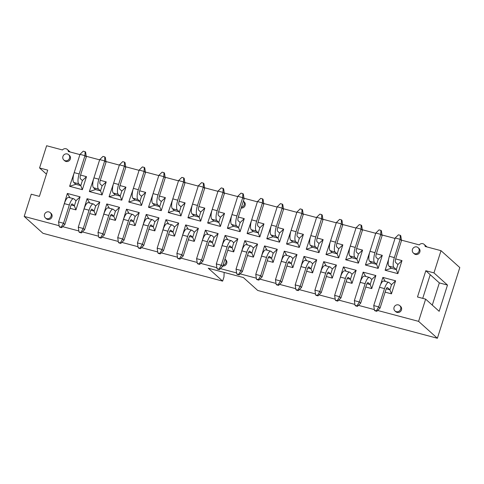 <?xml version="1.0" encoding="UTF-8"?>
<svg xmlns="http://www.w3.org/2000/svg" width="484" height="484" viewBox="0 0 484 484"><rect width="100%" height="100%" fill="white"/><g stroke="black" fill="none" stroke-linecap="round" stroke-linejoin="round"><path stroke-width="0.73" d="M400.147 239.314L400.274 235.303L400.782 235.762L401.496 240.53L400.147 239.314L395.174 237.995L389.372 256.278L394.345 257.603L400.147 239.314M395.664 258.916L401.998 260.604L397.866 273.642L396.299 269.582L391.332 268.263L388.967 266.133A8.434 2.559 -75.1 0 1 389.372 256.278M401.496 240.53L395.694 258.819A3.037 0.92 104.9 0 0 395.549 262.364L397.915 264.494L396.299 269.582L393.934 267.452A8.434 2.559 -75.1 0 1 394.345 257.603M395.174 237.995L398.411 234.813L400.274 235.303M388.785 282.366L383.818 281.041A8.434 2.559 104.9 0 0 379.535 287.29L373.739 305.573L374.453 310.347L374.955 310.801L376.818 311.297L380.055 308.114L385.857 289.825A3.037 0.92 -75.1 0 1 387.4 287.581A3.037 0.92 -75.1 0 1 387.527 287.647L389.892 289.777L391.508 284.689L389.142 282.559A8.434 2.559 104.9 0 0 388.785 282.366A8.434 2.559 104.9 0 0 384.508 288.609L378.706 306.898L380.055 308.114M373.739 305.573L378.706 306.898L376.316 310.843L374.453 310.347M376.818 311.297L376.316 310.843M369.407 277.423L364.44 276.098A8.434 2.559 104.9 0 0 360.156 282.347L354.355 300.631L355.068 305.404L355.577 305.858L357.44 306.354L360.677 303.172L366.479 284.882A3.037 0.92 -75.1 0 1 368.021 282.638A3.037 0.92 -75.1 0 1 368.149 282.704L370.175 284.531L371.791 279.443L369.758 277.616A8.434 2.559 104.9 0 0 369.407 277.423A8.434 2.559 104.9 0 0 365.124 283.666L359.322 301.956L360.677 303.172M354.355 300.631L359.322 301.956L356.932 305.9L355.068 305.404M357.44 306.354L356.932 305.9M349.684 272.171L344.717 270.852A8.434 2.559 104.9 0 0 340.434 277.102L334.638 295.385L335.351 300.153L335.86 300.612L337.717 301.108L340.954 297.926L346.756 279.637A3.037 0.92 -75.1 0 1 348.298 277.386A3.037 0.92 -75.1 0 1 348.426 277.459L350.452 279.286L352.068 274.198L350.041 272.371A8.434 2.559 104.9 0 0 349.684 272.171A8.434 2.559 104.9 0 0 345.407 278.421L339.605 296.71L340.954 297.926M334.638 295.385L339.605 296.71L337.215 300.649L335.351 300.153M337.717 301.108L337.215 300.649M380.763 234.371L380.896 230.366L381.398 230.82L382.118 235.587L380.763 234.371L375.796 233.052L369.994 251.335L374.961 252.66L380.763 234.371M376.346 253.773L382.281 255.352L378.143 268.396L376.582 264.337L371.615 263.012L369.582 261.191A8.434 2.559 -75.1 0 1 369.994 251.335M382.118 235.587L376.316 253.876A3.037 0.92 104.9 0 0 376.165 257.421L378.198 259.249L376.582 264.337L374.549 262.51A8.434 2.559 -75.1 0 1 374.961 252.66M375.796 233.052L379.032 229.87L380.896 230.366M361.046 229.126L361.173 225.114L361.681 225.574L362.395 230.342L361.046 229.126L356.073 227.801L350.271 246.09L355.244 247.415L361.046 229.126M356.623 248.528L362.564 250.107L358.426 263.145L356.859 259.091L351.892 257.766L349.865 255.939A8.434 2.559 -75.1 0 1 350.271 246.09M362.395 230.342L356.593 248.631A3.037 0.92 104.9 0 0 356.448 252.176L358.475 254.003L356.859 259.091L354.832 257.264A8.434 2.559 -75.1 0 1 355.244 247.415M356.073 227.801L359.309 224.618L361.173 225.114M329.967 266.926L325 265.607A8.434 2.559 104.9 0 0 320.717 271.851L314.915 290.14L315.629 294.907L316.137 295.367L318 295.863L321.237 292.681L327.039 274.392A3.037 0.92 -75.1 0 1 328.582 272.141A3.037 0.92 -75.1 0 1 328.709 272.214L330.735 274.041L332.351 268.947L330.324 267.126A8.434 2.559 104.9 0 0 329.967 266.926A8.434 2.559 104.9 0 0 325.684 273.176L319.882 291.465L321.237 292.681M314.915 290.14L319.882 291.465L317.492 295.403L315.629 294.907M318 295.863L317.492 295.403M341.323 223.88L341.456 219.869L341.964 220.323L342.678 225.096L341.323 223.88L336.356 222.555L330.554 240.844L335.521 242.163L341.323 223.88M336.906 243.283L342.841 244.862L338.703 257.899L337.142 253.84L332.175 252.521L330.142 250.694A8.434 2.559 -75.1 0 1 330.554 240.844M342.678 225.096L336.876 243.379A3.037 0.92 104.9 0 0 336.725 246.931L338.758 248.752L337.142 253.84L335.116 252.019A8.434 2.559 -75.1 0 1 335.521 242.163M336.356 222.555L339.593 219.373L341.456 219.869M310.25 261.681L305.277 260.356A8.434 2.559 104.9 0 0 301 266.605L295.198 284.894L295.912 289.662L296.42 290.116L298.283 290.612L301.52 287.429L307.316 269.146A3.037 0.92 -75.1 0 1 308.859 266.896A3.037 0.92 -75.1 0 1 308.986 266.968L311.018 268.789L312.628 263.701L310.601 261.88A8.434 2.559 104.9 0 0 310.25 261.681A8.434 2.559 104.9 0 0 305.967 267.93L300.165 286.213L301.52 287.429M295.198 284.894L300.165 286.213L297.775 290.158L295.912 289.662M298.283 290.612L297.775 290.158M321.606 218.629L321.733 214.624L322.241 215.077L322.955 219.845L321.606 218.629L316.633 217.31L310.837 235.599L315.804 236.918L321.606 218.629M317.189 238.031L323.124 239.616L318.986 252.654L317.425 248.594L312.452 247.276L310.425 245.448A8.434 2.559 -75.1 0 1 310.837 235.599M322.955 219.845L317.153 238.134A3.037 0.92 104.9 0 0 317.008 241.679L319.035 243.506L317.425 248.594L315.393 246.767A8.434 2.559 -75.1 0 1 315.804 236.918M316.633 217.31L319.87 214.128L321.733 214.624M290.527 256.435L285.56 255.11A8.434 2.559 104.9 0 0 281.277 261.36L275.475 279.643L276.189 284.417L276.697 284.87L278.56 285.366L281.797 282.184L287.599 263.895A3.037 0.92 -75.1 0 1 289.142 261.65A3.037 0.92 -75.1 0 1 289.269 261.717L291.295 263.544L292.911 258.456L290.884 256.629A8.434 2.559 104.9 0 0 290.527 256.435A8.434 2.559 104.9 0 0 286.244 262.679L280.448 280.968L281.797 282.184M275.475 279.643L280.448 280.968L278.052 284.913L276.189 284.417M278.56 285.366L278.052 284.913M270.81 251.184L265.837 249.865A8.434 2.559 104.9 0 0 261.56 256.115L255.758 274.398L256.472 279.165L256.98 279.625L258.843 280.121L262.08 276.939L267.882 258.65A3.037 0.92 -75.1 0 1 269.419 256.399A3.037 0.92 -75.1 0 1 269.546 256.472L271.578 258.299L273.194 253.211L271.161 251.384A8.434 2.559 104.9 0 0 270.81 251.184A8.434 2.559 104.9 0 0 266.527 257.434L260.725 275.723L262.08 276.939M255.758 274.398L260.725 275.723L258.335 279.661L256.472 279.165M258.843 280.121L258.335 279.661M301.883 213.383L302.016 209.378L302.524 209.832L303.238 214.6L301.883 213.383L296.916 212.065L291.114 230.348L296.081 231.673L301.883 213.383M297.466 232.786L303.401 234.365L299.269 247.409L297.702 243.349L292.735 242.024L290.702 240.203A8.434 2.559 -75.1 0 1 291.114 230.348M303.238 214.6L297.436 232.889A3.037 0.92 104.9 0 0 297.291 236.434L299.318 238.261L297.702 243.349L295.676 241.522A8.434 2.559 -75.1 0 1 296.081 231.673M296.916 212.065L300.153 208.882L302.016 209.378M282.166 208.138L282.293 204.127L282.801 204.587L283.515 209.354L282.166 208.138L277.199 206.813L271.397 225.102L276.364 226.427L282.166 208.138M277.749 227.541L283.684 229.12L279.546 242.157L277.985 238.104L273.012 236.779L270.986 234.952A8.434 2.559 -75.1 0 1 271.397 225.102M283.515 209.354L277.713 227.643A3.037 0.92 104.9 0 0 277.568 231.189L279.595 233.016L277.985 238.104L275.953 236.277A8.434 2.559 -75.1 0 1 276.364 226.427M277.199 206.813L280.43 203.631L282.293 204.127M251.087 245.939L246.12 244.62A8.434 2.559 104.9 0 0 241.837 250.863L236.035 269.152L236.755 273.92L237.257 274.38L239.12 274.876L242.357 271.693L248.159 253.404A3.037 0.92 -75.1 0 1 249.702 251.154A3.037 0.92 -75.1 0 1 249.829 251.226L251.855 253.053L253.471 247.959L251.444 246.138A8.434 2.559 104.9 0 0 251.087 245.939A8.434 2.559 104.9 0 0 246.81 252.188L241.008 270.471L242.357 271.693M236.035 269.152L241.008 270.471L238.618 274.416L236.755 273.92M239.12 274.876L238.618 274.416M262.443 202.893L262.576 198.882L263.084 199.335L263.798 204.109L262.443 202.893L257.476 201.568L251.674 219.857L256.647 221.176L262.443 202.893M258.026 222.295L263.962 223.874L259.829 236.912L258.262 232.852L253.295 231.533L251.269 229.706A8.434 2.559 -75.1 0 1 251.674 219.857M263.798 204.109L257.996 222.392A3.037 0.92 104.9 0 0 257.851 225.943L259.878 227.764L258.262 232.852L256.236 231.031A8.434 2.559 -75.1 0 1 256.647 221.176M257.476 201.568L260.713 198.386L262.576 198.882M231.37 240.693L226.403 239.368A8.434 2.559 104.9 0 0 222.12 245.618L216.318 263.907L217.032 268.674L217.54 269.128L219.403 269.624L222.64 266.442L228.442 248.159A3.037 0.92 -75.1 0 1 229.979 245.908A3.037 0.92 -75.1 0 1 230.112 245.981L232.138 247.802L233.754 242.714L231.721 240.893A8.434 2.559 104.9 0 0 231.37 240.693A8.434 2.559 104.9 0 0 227.087 246.943L221.285 265.226L222.64 266.442M216.318 263.907L221.285 265.226L218.895 269.171L217.032 268.674M219.403 269.624L218.895 269.171M211.647 235.448L206.68 234.123A8.434 2.559 104.9 0 0 202.397 240.373L196.601 258.656L197.315 263.429L197.817 263.883L199.68 264.379L202.917 261.197L208.719 242.907A3.037 0.92 -75.1 0 1 210.262 240.663A3.037 0.92 -75.1 0 1 210.389 240.729L212.416 242.557L214.031 237.469L212.004 235.641A8.434 2.559 104.9 0 0 211.647 235.448A8.434 2.559 104.9 0 0 207.37 241.691L201.568 259.981L202.917 261.197M196.601 258.656L201.568 259.981L199.178 263.925L197.315 263.429M199.68 264.379L199.178 263.925M242.726 197.641L242.859 193.636L243.361 194.09L244.075 198.857L242.726 197.641L237.759 196.322L231.957 214.612L236.924 215.931L242.726 197.641M238.309 217.044L244.245 218.629L240.106 231.667L238.545 227.607L233.572 226.288L231.546 224.461A8.434 2.559 -75.1 0 1 231.957 214.612M244.075 198.857L238.279 217.147A3.037 0.92 104.9 0 0 238.128 220.692L240.161 222.519L238.545 227.607L236.513 225.78A8.434 2.559 -75.1 0 1 236.924 215.931M237.759 196.322L240.996 193.14L242.859 193.636M223.009 192.396L223.136 188.391L223.644 188.845L224.358 193.612L223.009 192.396L218.036 191.077L212.234 209.36L217.207 210.685L223.009 192.396M218.587 211.798L224.528 213.377L220.389 226.421L218.822 222.362L213.855 221.037L211.829 219.216A8.434 2.559 -75.1 0 1 212.234 209.36M224.358 193.612L218.556 211.901A3.037 0.92 104.9 0 0 218.411 215.447L220.438 217.274L218.822 222.362L216.796 220.535A8.434 2.559 -75.1 0 1 217.207 210.685M218.036 191.077L221.273 187.895L223.136 188.391M191.93 230.196L186.963 228.878A8.434 2.559 104.9 0 0 182.68 235.127L176.878 253.41L177.592 258.178L178.1 258.637L179.963 259.134L183.2 255.951L189.002 237.662A3.037 0.92 -75.1 0 1 190.545 235.412A3.037 0.92 -75.1 0 1 190.672 235.484L192.699 237.311L194.314 232.223L192.281 230.396A8.434 2.559 104.9 0 0 191.93 230.196A8.434 2.559 104.9 0 0 187.647 236.446L181.845 254.735L183.2 255.951M176.878 253.41L181.845 254.735L179.455 258.674L177.592 258.178M179.963 259.134L179.455 258.674M172.213 224.951L167.24 223.632A8.434 2.559 104.9 0 0 162.963 229.876L157.161 248.165L157.875 252.932L158.383 253.392L160.246 253.888L163.483 250.706L169.279 232.417A3.037 0.92 -75.1 0 1 170.822 230.166A3.037 0.92 -75.1 0 1 170.949 230.239L172.982 232.066L174.591 226.972L172.564 225.151A8.434 2.559 104.9 0 0 172.213 224.951A8.434 2.559 104.9 0 0 167.93 231.201L162.128 249.484L163.483 250.706M157.161 248.165L162.128 249.484L159.738 253.428L157.875 252.932M160.246 253.888L159.738 253.428M203.286 187.151L203.419 183.14L203.927 183.599L204.641 188.367L203.286 187.151L198.319 185.826L192.517 204.115L197.484 205.44L203.286 187.151M198.87 206.553L204.805 208.132L200.666 221.17L199.106 217.116L194.138 215.791L192.106 213.964A8.434 2.559 -75.1 0 1 192.517 204.115M204.641 188.367L198.839 206.656A3.037 0.92 104.9 0 0 198.688 210.201L200.721 212.028L199.106 217.116L197.079 215.289A8.434 2.559 -75.1 0 1 197.484 205.44M198.319 185.826L201.556 182.643L203.419 183.14M183.569 181.905L183.696 177.894L184.204 178.348L184.918 183.121L183.569 181.905L178.596 180.58L172.8 198.87L177.767 200.188L183.569 181.905M179.153 201.308L185.088 202.887L180.949 215.924L179.382 211.865L174.415 210.546L172.389 208.719A8.434 2.559 -75.1 0 1 172.8 198.87M184.918 183.121L179.116 201.404A3.037 0.92 104.9 0 0 178.971 204.956L180.998 206.777L179.382 211.865L177.356 210.044A8.434 2.559 -75.1 0 1 177.767 200.188M178.596 180.58L181.833 177.398L183.696 177.894M152.49 219.706L147.523 218.381A8.434 2.559 104.9 0 0 143.24 224.63L137.438 242.92L138.152 247.687L138.66 248.141L140.523 248.637L143.76 245.455L149.562 227.171A3.037 0.92 -75.1 0 1 151.105 224.921A3.037 0.92 -75.1 0 1 151.232 224.993L153.259 226.814L154.874 221.726L152.847 219.905A8.434 2.559 104.9 0 0 152.49 219.706A8.434 2.559 104.9 0 0 148.207 225.955L142.411 244.238L143.76 245.455M137.438 242.92L142.411 244.238L140.015 248.183L138.152 247.687M140.523 248.637L140.015 248.183M163.846 176.654L163.979 172.649L164.487 173.103L165.201 177.87L163.846 176.654L158.879 175.335L153.077 193.624L158.044 194.943L163.846 176.654M159.43 196.056L165.365 197.641L161.232 210.679L159.666 206.62L154.698 205.301L152.666 203.474A8.434 2.559 -75.1 0 1 153.077 193.624M165.201 177.87L159.399 196.159A3.037 0.92 104.9 0 0 159.254 199.704L161.281 201.532L159.666 206.62L157.639 204.792A8.434 2.559 -75.1 0 1 158.044 194.943M158.879 175.335L162.116 172.153L163.979 172.649M132.773 214.46L127.8 213.135A8.434 2.559 104.9 0 0 123.523 219.385L117.721 237.668L118.435 242.442L118.943 242.895L120.806 243.392L124.043 240.209L129.845 221.92A3.037 0.92 -75.1 0 1 131.382 219.675A3.037 0.92 -75.1 0 1 131.509 219.742L133.542 221.569L135.157 216.481L133.124 214.654A8.434 2.559 104.9 0 0 132.773 214.46A8.434 2.559 104.9 0 0 128.49 220.704L122.688 238.993L124.043 240.209M117.721 237.668L122.688 238.993L120.298 242.938L118.435 242.442M120.806 243.392L120.298 242.938M113.05 209.209L108.083 207.89A8.434 2.559 104.9 0 0 103.8 214.134L97.998 232.423L98.712 237.19L99.22 237.65L101.083 238.146L104.32 234.964L110.122 216.675A3.037 0.92 -75.1 0 1 111.665 214.424A3.037 0.92 -75.1 0 1 111.792 214.497L113.819 216.324L115.434 211.236L113.407 209.409A8.434 2.559 104.9 0 0 113.05 209.209A8.434 2.559 104.9 0 0 108.773 215.459L102.971 233.748L104.32 234.964M97.998 232.423L102.971 233.748L100.575 237.686L98.712 237.19M101.083 238.146L100.575 237.686M93.333 203.964L88.366 202.645A8.434 2.559 104.9 0 0 84.083 208.888L78.281 227.177L78.995 231.945L79.503 232.405L81.366 232.901L84.603 229.718L90.405 211.429A3.037 0.92 -75.1 0 1 91.942 209.179A3.037 0.92 -75.1 0 1 92.075 209.251L94.102 211.078L95.717 205.984L93.684 204.163A8.434 2.559 104.9 0 0 93.333 203.964A8.434 2.559 104.9 0 0 89.05 210.213L83.248 228.496L84.603 229.718M78.281 227.177L83.248 228.496L80.858 232.441L78.995 231.945M81.366 232.901L80.858 232.441M73.61 198.718L68.643 197.393A8.434 2.559 104.9 0 0 64.36 203.643L58.564 221.932L59.278 226.7L59.78 227.153L61.643 227.649L64.88 224.467L70.682 206.184A3.037 0.92 -75.1 0 1 72.225 203.933A3.037 0.92 -75.1 0 1 72.352 204.006L74.379 205.827L75.994 200.739L73.967 198.918A8.434 2.559 104.9 0 0 73.61 198.718A8.434 2.559 104.9 0 0 69.333 204.968L63.531 223.251L64.88 224.467M58.564 221.932L63.531 223.251L61.141 227.196L59.278 226.7M61.643 227.649L61.141 227.196M144.129 171.409L144.256 167.397L144.764 167.857L145.478 172.625L144.129 171.409L139.162 170.09L133.36 188.373L138.327 189.698L144.129 171.409M139.713 190.811L145.648 192.39L141.51 205.434L139.949 201.374L134.975 200.049L132.949 198.228A8.434 2.559 -75.1 0 1 133.36 188.373M145.478 172.625L139.676 190.914A3.037 0.92 104.9 0 0 139.531 194.459L141.558 196.286L139.949 201.374L137.916 199.547A8.434 2.559 -75.1 0 1 138.327 189.698M139.162 170.09L142.393 166.907L144.256 167.397M124.406 166.163L124.539 162.152L125.047 162.612L125.761 167.379L124.406 166.163L119.439 164.838L113.637 183.127L118.604 184.452L124.406 166.163M119.99 185.566L125.925 187.145L121.793 200.182L120.226 196.129L115.259 194.804L113.232 192.977A8.434 2.559 -75.1 0 1 113.637 183.127M125.761 167.379L119.959 185.668A3.037 0.92 104.9 0 0 119.814 189.214L121.841 191.041L120.226 196.129L118.199 194.302A8.434 2.559 -75.1 0 1 118.604 184.452M119.439 164.838L122.676 161.656L124.539 162.152M104.689 160.918L104.822 156.907L105.324 157.361L106.038 162.134L104.689 160.918L99.722 159.593L93.92 177.882L98.887 179.201L104.689 160.918M100.273 180.32L106.208 181.899L102.07 194.937L100.509 190.877L95.536 189.559L93.509 187.732A8.434 2.559 -75.1 0 1 93.92 177.882M106.038 162.134L100.242 180.417A3.037 0.92 104.9 0 0 100.091 183.968L102.124 185.789L100.509 190.877L98.476 189.056A8.434 2.559 -75.1 0 1 98.887 179.201M99.722 159.593L102.959 156.411L104.822 156.907M84.966 155.667L85.099 151.661L85.608 152.115L86.321 156.883L84.966 155.667L79.999 154.348L74.197 172.637L79.17 173.956L84.966 155.667M80.55 175.069L86.491 176.654L82.353 189.692L80.786 185.632L75.819 184.313L73.792 182.486A8.434 2.559 -75.1 0 1 74.197 172.637M86.321 156.883L80.519 175.172A3.037 0.92 104.9 0 0 80.374 178.717L82.401 180.544L80.786 185.632L78.759 183.805A8.434 2.559 -75.1 0 1 79.17 173.956M79.999 154.348L83.236 151.165L85.099 151.661M45.435 217.957L46.258 218.695A3.582 3.376 -48 0 0 51.951 216.911A3.582 3.376 -48 0 0 51.05 213.371L50.227 212.627A3.582 3.376 132 0 1 50.336 217.546A3.582 3.376 132 0 1 44.528 214.412A3.582 3.376 132 0 1 50.227 212.627M63.821 159.992L64.644 160.736A3.582 3.376 -48 0 0 70.343 158.946A3.582 3.376 -48 0 0 69.436 155.406L68.613 154.662A3.582 3.376 132 0 1 68.728 159.587A3.582 3.376 132 0 1 62.92 156.453A3.582 3.376 132 0 1 68.613 154.662M222.779 265.994A3.582 3.376 -48 0 0 225.81 259.866L224.987 259.128A3.582 3.376 132 0 1 223.027 265.22M241.171 208.035A3.582 3.376 -48 0 0 244.196 201.907L243.373 201.162A3.582 3.376 132 0 1 241.413 207.255M394.95 310.952L395.773 311.696A3.582 3.376 -48 0 0 401.472 309.911A3.582 3.376 -48 0 0 400.57 306.366L399.748 305.622A3.582 3.376 132 0 1 399.857 310.546A3.582 3.376 132 0 1 394.049 307.413A3.582 3.376 132 0 1 399.748 305.622M413.336 252.987L414.165 253.731A3.582 3.376 -48 0 0 419.858 251.946A3.582 3.376 -48 0 0 418.956 248.401L418.134 247.663A3.582 3.376 132 0 1 418.243 252.581A3.582 3.376 132 0 1 412.435 249.448A3.582 3.376 132 0 1 418.134 247.663M63.44 206.559L67.349 193.461L80.084 196.849L75.946 209.887L70.011 208.308M102.874 217.05L106.789 203.952L119.518 207.34L115.386 220.377L109.451 218.798M142.314 227.547L146.228 214.448L158.958 217.836L154.826 230.874L148.891 229.295M181.754 238.037L185.668 224.939L198.398 228.327L194.266 241.365L188.324 239.786M221.194 248.534L225.108 235.436L237.838 238.824L233.699 251.862L227.764 250.282M260.634 259.025L264.542 245.926L277.278 249.314L273.139 262.352L267.204 260.773M300.074 269.521L303.982 256.423L316.717 259.811L312.579 272.849L306.644 271.27M339.514 280.012L343.422 266.914L356.157 270.302L352.019 283.346L346.084 281.761M380.618 284.495L382.862 277.411L395.597 280.799L391.459 293.836L385.119 292.148M82.353 189.692L69.617 186.304L73.992 173.326M121.793 200.182L109.057 196.794L113.431 183.817M161.232 210.679L148.497 207.291L152.865 194.314M200.666 221.17L187.937 217.782L192.305 204.805M240.106 231.667L227.377 228.279L231.745 215.301M279.546 242.157L266.817 238.769L271.185 225.792M318.986 252.654L306.257 249.266L310.625 236.289M358.426 263.145L345.691 259.757L350.065 246.779M397.866 273.642L385.131 270.253L388.591 259.339M378.143 268.396L365.414 265.008L369.782 252.031M338.703 257.899L325.974 254.511L330.342 241.534M299.269 247.409L286.534 244.021L290.902 231.043M259.829 236.912L247.094 233.524L251.468 220.547M220.389 226.421L207.654 223.033L212.028 210.056M180.949 215.924L168.214 212.536L172.588 199.559M141.51 205.434L128.78 202.046L133.148 189.069M102.07 194.937L89.34 191.549L93.708 178.572M46.452 174.149L39.573 167.96L46.621 145.738L62.46 149.955A3.491 3.285 132 0 1 68.359 151.522L79.92 154.596M86.231 156.278L99.637 159.847M105.948 161.523L119.36 165.092M125.671 166.768L139.077 170.338M145.388 172.02L158.8 175.583M165.111 177.265L178.517 180.834M184.827 182.51L198.24 186.08M204.55 187.756L217.957 191.325M224.267 193.007L237.674 196.571M243.984 198.252L257.397 201.822M263.707 203.498L277.114 207.067M283.424 208.743L296.837 212.313M303.147 213.995L316.554 217.558M322.864 219.24L336.277 222.809M342.587 224.485L355.994 228.055M362.304 229.731L375.711 233.3M382.021 234.982L395.035 238.443M401.442 240.149L419.277 244.892A3.491 3.285 132 0 1 425.176 246.465L441.015 250.676L459.8 267.573L437.379 338.262L257.73 290.461L243.355 277.532L208.265 268.197L222.634 281.125L42.985 233.324L24.2 216.427L31.248 194.199L39.404 196.371L47.722 170.132L39.573 167.96M24.2 216.427L59.127 225.719M62.66 226.657L78.85 230.965M82.377 231.903L98.567 236.21M102.1 237.148L118.29 241.456M121.817 242.399L138.007 246.707M141.534 247.645L157.724 251.952M161.257 252.89L177.447 257.198M180.974 258.135L197.163 262.443M200.697 263.387L216.886 267.694M220.414 268.632L236.603 272.94M240.137 273.877L256.326 278.185M259.854 279.123L276.043 283.43M279.57 284.374L295.766 288.682M299.293 289.62L315.483 293.927M319.01 294.865L335.2 299.173M338.733 300.11L354.923 304.418M358.45 305.362L374.338 309.585M377.659 310.468L418.593 321.364L425.642 299.136L417.486 296.97L425.811 270.731L433.966 272.897L441.015 250.676M359.231 285.264L363.145 272.159L375.874 275.547L371.736 288.591L365.801 287.012M319.791 274.767L323.705 261.669L336.434 265.057L332.302 278.094L326.361 276.515M280.351 264.276L284.265 251.172L296.994 254.56L292.862 267.604L286.927 266.025M240.911 253.779L244.825 240.681L257.561 244.069L253.422 257.107L247.487 255.528M201.477 243.289L205.385 230.184L218.121 233.572L213.982 246.616L208.047 245.037M162.037 232.792L165.945 219.694L178.681 223.082L174.542 236.119L168.607 234.54M122.597 222.301L126.505 209.197L139.241 212.585L135.103 225.629L129.167 224.05M83.157 211.804L87.072 198.706L99.801 202.094L95.663 215.132L89.728 213.553M90.889 210.219L94.102 211.078L95.663 215.132M110.606 215.471L113.819 216.324L115.386 220.377M130.329 220.716L133.542 221.569L135.103 225.629M150.046 225.961L153.259 226.814L154.826 230.874M169.769 231.207L172.982 232.066L174.542 236.119M189.486 236.458L192.699 237.311L194.266 241.365M209.209 241.704L212.416 242.557L213.982 246.616M228.926 246.949L232.138 247.802L233.699 251.862M248.649 252.194L251.855 253.053L253.422 257.107M268.366 257.446L271.578 258.299L273.139 262.352M288.083 262.691L291.295 263.544L292.862 267.604M307.806 267.936L311.018 268.789L312.579 272.849M327.523 273.182L330.735 274.041L332.302 278.094M347.246 278.433L350.452 279.286L352.019 283.346M366.963 283.678L370.175 284.531L371.736 288.591M386.25 288.809L389.892 289.777L391.459 293.836M432.291 305.12L439.339 282.898L447.488 285.064L439.163 311.303L425.642 299.136M439.339 282.898L425.811 270.731M447.488 285.064L433.966 272.897M422.726 298.362L430.228 274.706M224.159 272.425L223.971 276.909L222.634 281.125M418.593 321.364L437.379 338.262M397.915 264.494L401.998 260.604M391.332 268.263L385.131 270.253M378.198 259.249L382.281 255.352M371.615 263.012L365.414 265.008M358.475 254.003L362.564 250.107M351.892 257.766L345.691 259.757M338.758 248.752L342.841 244.862M332.175 252.521L325.974 254.511M319.035 243.506L323.124 239.616M312.452 247.276L306.257 249.266M299.318 238.261L303.401 234.365M292.735 242.024L286.534 244.021M279.595 233.016L283.684 229.12M273.012 236.779L266.817 238.769M259.878 227.764L263.962 223.874M253.295 231.533L247.094 233.524M240.161 222.519L244.245 218.629M233.572 226.288L227.377 228.279M220.438 217.274L224.528 213.377M213.855 221.037L207.654 223.033M200.721 212.028L204.805 208.132M194.138 215.791L187.937 217.782M180.998 206.777L185.088 202.887M174.415 210.546L168.214 212.536M161.281 201.532L165.365 197.641M154.698 205.301L148.497 207.291M141.558 196.286L145.648 192.39M134.975 200.049L128.78 202.046M121.841 191.041L125.925 187.145M115.259 194.804L109.057 196.794M102.124 185.789L106.208 181.899M95.536 189.559L89.34 191.549M82.401 180.544L86.491 176.654M75.819 184.313L69.617 186.304M391.508 284.689L395.597 280.799M382.862 277.411L385.355 281.452M371.791 279.443L375.874 275.547M363.145 272.159L365.795 276.461M352.068 274.198L356.157 270.302M343.422 266.914L346.078 271.215M332.351 268.947L336.434 265.057M323.705 261.669L326.355 265.964M312.628 263.701L316.717 259.811M303.982 256.423L306.638 260.719M292.911 258.456L296.994 254.56M284.265 251.172L286.915 255.473M273.194 253.211L277.278 249.314M264.542 245.926L267.198 250.228M253.471 247.959L257.561 244.069M244.825 240.681L247.475 244.977M233.754 242.714L237.838 238.824M225.108 235.436L227.758 239.731M214.031 237.469L218.121 233.572M205.385 230.184L208.041 234.486M194.314 232.223L198.398 228.327M185.668 224.939L188.318 229.241M174.591 226.972L178.681 223.082M165.945 219.694L168.601 223.989M154.874 221.726L158.958 217.836M146.228 214.448L148.878 218.744M135.157 216.481L139.241 212.585M126.505 209.197L129.161 213.498M115.434 211.236L119.518 207.34M106.789 203.952L109.438 208.253M95.717 205.984L99.801 202.094M87.072 198.706L89.722 203.002M75.994 200.739L80.084 196.849M75.946 209.887L74.379 205.827L71.172 204.974M67.349 193.461L69.998 197.756M388.967 266.133L393.934 267.452M384.508 288.609L379.535 287.29M365.124 283.666L360.156 282.347M345.407 278.421L340.434 277.102M369.582 261.191L374.549 262.51M349.865 255.939L354.832 257.264M325.684 273.176L320.717 271.851M330.142 250.694L335.116 252.019M305.967 267.93L301 266.605M310.425 245.448L315.393 246.767M286.244 262.679L281.277 261.36M266.527 257.434L261.56 256.115M290.702 240.203L295.676 241.522M270.986 234.952L275.953 236.277M246.81 252.188L241.837 250.863M251.269 229.706L256.236 231.031M227.087 246.943L222.12 245.618M207.37 241.691L202.397 240.373M231.546 224.461L236.513 225.78M211.829 219.216L216.796 220.535M187.647 236.446L182.68 235.127M167.93 231.201L162.963 229.876M192.106 213.964L197.079 215.289M172.389 208.719L177.356 210.044M148.207 225.955L143.24 224.63M152.666 203.474L157.639 204.792M128.49 220.704L123.523 219.385M108.773 215.459L103.8 214.134M89.05 210.213L84.083 208.888M69.333 204.968L64.36 203.643M132.949 198.228L137.916 199.547M113.232 192.977L118.199 194.302M93.509 187.732L98.476 189.056M73.792 182.486L78.759 183.805M70.174 152.006L67.33 149.447M426.991 246.943L424.147 244.384"/></g></svg>
